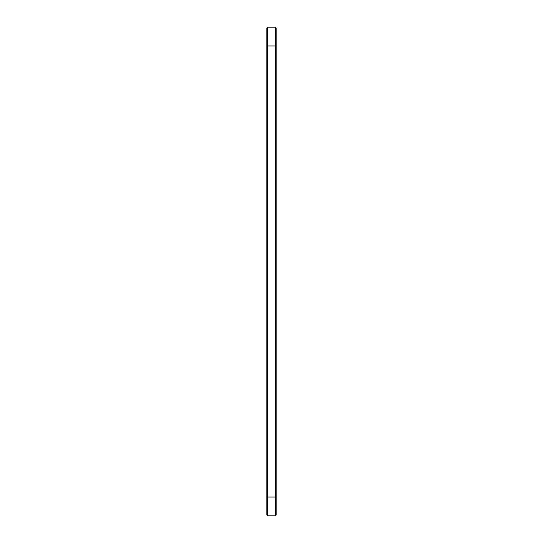 <?xml version="1.0" encoding="UTF-8"?>
<svg xmlns="http://www.w3.org/2000/svg" width="543" height="543" viewBox="0 0 543 543"><rect width="100%" height="100%" fill="white"/><g stroke="black" fill="none" stroke-linecap="round" stroke-linejoin="round"><path stroke-width="0.81" d="M267.706 27.15L267.706 45.945L266.803 45.945L266.803 28.053L267.706 27.15L275.294 27.15L276.197 28.053L276.197 514.947L275.294 515.85L275.294 497.055L276.197 497.055M275.294 27.15L275.294 497.055L267.706 497.055L267.706 515.85L266.803 514.947L266.803 45.945M276.197 45.945L267.706 45.945L267.706 497.055L266.803 497.055M267.706 515.85L275.294 515.85"/></g></svg>
